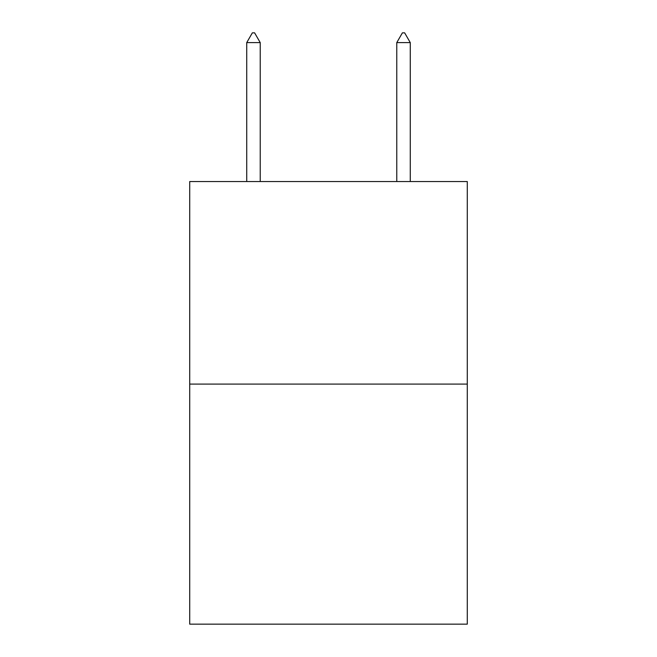 <?xml version="1.0" encoding="UTF-8"?>
<svg xmlns="http://www.w3.org/2000/svg" width="657" height="657" viewBox="0 0 657 657"><rect width="100%" height="100%" fill="white"/><g stroke="black" fill="none" stroke-linecap="round" stroke-linejoin="round"><path stroke-width="0.99" d="M467.283 384.09L467.283 181.537L189.717 181.537L189.717 624.15L467.283 624.15L467.283 384.09L189.717 384.09M260.229 42.606L254.604 32.85L252.354 32.85L246.728 42.606L260.229 42.606L260.229 181.537M246.728 42.606L246.728 181.537M402.396 32.85L404.646 32.85L410.272 42.606L396.771 42.606L402.396 32.85M410.272 181.537L410.272 42.606M396.771 181.537L396.771 42.606"/></g></svg>
